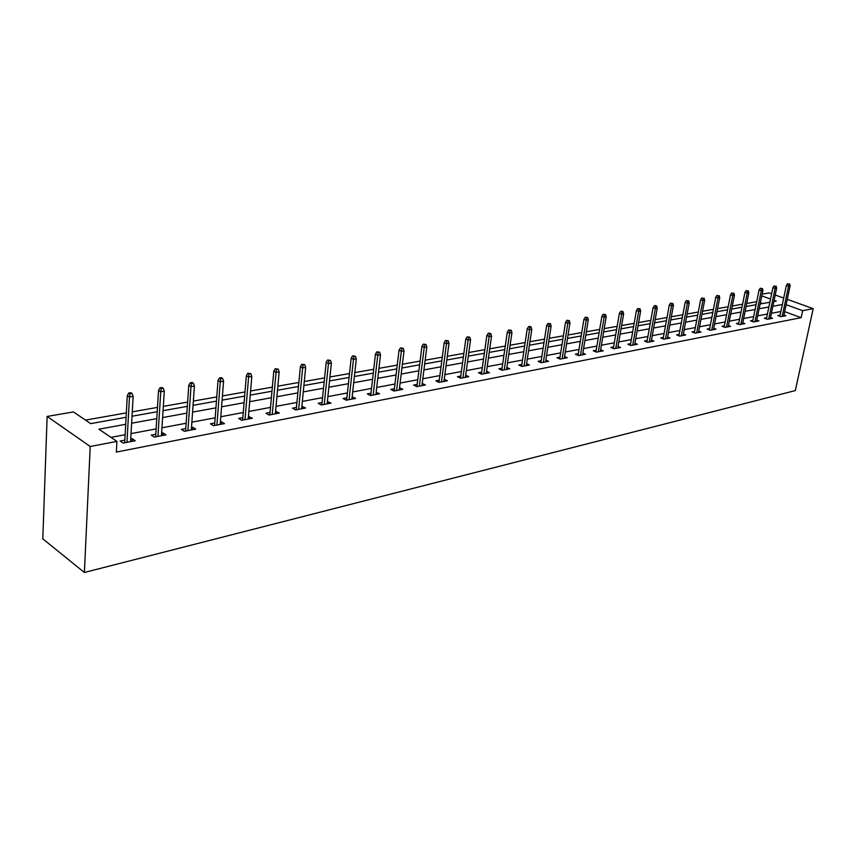 <?xml version="1.0" encoding="UTF-8"?>
<svg xmlns="http://www.w3.org/2000/svg" width="856" height="856" viewBox="0 0 856 856"><rect width="100%" height="100%" fill="white"/><g stroke="black" fill="none" stroke-linecap="round" stroke-linejoin="round"><path stroke-width="1.28" d="M762.15 294.143L769.351 292.913L771.62 293.726M126.1 417.289L90.683 423.624L73.445 411.939L47.133 416.433L42.8 538.852L84.38 572.482L795.331 390.582L813.2 308.663L802.661 310.675L786.129 304.683M756.683 301.719L746.689 303.473M742.591 304.201L732.308 306.009M728.167 306.748L717.596 308.609M713.412 309.348L702.541 311.263M698.303 312.012L687.133 313.981M682.842 314.74L671.339 316.763M667.017 317.533L655.172 319.62M650.795 320.39L638.608 322.541M634.178 323.322L621.627 325.537M617.144 326.329L604.208 328.608M599.671 329.41L586.36 331.754M581.759 332.567L568.031 334.985M563.387 335.809L549.231 338.302M544.534 339.137L529.928 341.705M525.167 342.55L510.101 345.203M505.286 346.059L489.739 348.799M484.86 349.655L468.81 352.49M463.866 353.357L447.292 356.289M442.285 357.166L425.154 360.194M420.082 361.082L402.384 364.207M397.238 365.116L378.94 368.337M373.73 369.257L354.801 372.595M349.515 373.526L329.935 376.982M324.574 377.935L304.297 381.509M298.862 382.461L277.858 386.174M272.347 387.137L250.583 390.978M244.998 391.962L222.442 395.943M216.771 396.949L193.37 401.068M187.614 402.085L163.325 406.375M157.483 407.403L132.273 411.843M126.335 412.892L85.493 420.103M762.568 303.559L760.385 302.757M125.714 424.309L98.911 429.188L116.919 441.396L116.352 452.075L801.141 317.683L784.663 311.648M780.875 311.498L771.427 313.275M767.415 314.024L757.699 315.853M753.644 316.613L743.661 318.486M739.563 319.256L729.301 321.182M725.16 321.963L714.61 323.942M710.416 324.734L699.566 326.767M695.34 327.57L684.179 329.667M679.899 330.47L668.418 332.631M664.096 333.433L652.272 335.659M647.896 336.483L635.74 338.762M631.311 339.597L618.781 341.951M614.308 342.796L601.404 345.214M596.878 346.07L583.589 348.563M579.009 349.43L565.302 351.998M560.669 352.875L546.545 355.529M541.859 356.406L527.285 359.145M522.545 360.034L507.512 362.858M502.707 363.768L487.203 366.678M482.335 367.588L466.327 370.605M461.395 371.525L444.874 374.628M439.877 375.57L422.8 378.78M417.739 379.732L400.094 383.049M394.969 384.012L376.736 387.436M371.536 388.41L352.672 391.952M347.408 392.947L327.891 396.617M322.552 397.612L302.35 401.411M296.936 402.427L276.017 406.365M270.528 407.392L248.85 411.469M243.286 412.517L220.816 416.733M215.166 417.792L191.862 422.179M186.137 423.249L161.955 427.797M156.145 428.888L131.043 433.607M125.137 434.709L110.98 437.373M124.848 440.155L120.161 441.043L123.157 443.076L135.248 440.754L132.241 438.743L130.743 439.032M155.803 434.249L151.255 435.115L154.283 437.095L165.978 434.848L162.94 432.89L161.613 433.136M185.763 428.535L181.344 429.38L184.393 431.306L195.714 429.134L192.654 427.219L191.487 427.444M214.77 423.003L210.458 423.816L213.529 425.71L224.486 423.602L221.415 421.73L220.409 421.922M242.847 417.642L238.664 418.434L241.745 420.285L252.37 418.242L248.411 416.583M270.068 412.442L265.991 413.223L269.094 415.032L279.388 413.052L275.546 411.404M296.454 407.413L292.485 408.173L295.598 409.938L305.571 408.023L301.858 406.386M322.049 402.534L318.175 403.272L321.3 404.995L330.983 403.133L327.377 401.518M346.883 397.794L343.106 398.511L346.241 400.201L355.636 398.404L352.137 396.788M370.99 393.193L367.31 393.899L370.455 395.558L379.572 393.803L376.18 392.209M394.402 388.731L390.817 389.416L393.963 391.031L402.823 389.33L399.527 387.747M417.161 384.387L413.651 385.05L416.808 386.645L425.411 384.986L422.211 383.424M439.278 380.171L435.854 380.824L439 382.375L447.378 380.77L444.264 379.24M460.785 376.062L457.436 376.704L460.592 378.234L468.735 376.661L465.696 375.206M481.703 372.071L478.44 372.692L481.586 374.2L489.514 372.67L486.55 371.269M502.065 368.187L498.866 368.797L502.023 370.274L509.727 368.786L506.838 367.449M521.882 364.41L518.757 364.998L521.903 366.454L529.415 365.009L526.601 363.714M541.185 360.718L538.135 361.307L541.27 362.73L548.589 361.318L545.839 360.087M559.995 357.134L556.999 357.701L560.145 359.103L567.271 357.733L564.575 356.545M578.314 353.635L575.393 354.202L578.528 355.572L585.472 354.234L582.84 353.089M596.183 350.232L593.315 350.778L596.439 352.126L603.213 350.821L600.645 349.719M613.602 346.905L610.799 347.44L613.913 348.767L620.525 347.493L618.011 346.434M630.594 343.663L627.855 344.187L630.958 345.492L637.41 344.251L634.949 343.235M647.179 340.506L644.482 341.02L647.585 342.293L653.877 341.084L651.47 340.1M663.368 337.414L660.725 337.917L663.817 339.179L669.959 338.002L667.605 337.039M679.161 334.396L676.582 334.889L679.664 336.13L685.656 334.985L683.356 334.054M694.601 331.454L692.065 331.935L695.136 333.155L700.989 332.032L698.731 331.144M709.678 328.576L707.184 329.057L710.255 330.255L715.969 329.153L713.754 328.287M724.401 325.772L721.961 326.232L725.021 327.42L730.607 326.339L728.435 325.505M738.803 323.022L736.406 323.482L739.456 324.638L744.913 323.589L742.783 322.787M752.884 320.337L750.53 320.786L753.558 321.931L758.908 320.904L756.822 320.123M766.644 317.704L764.333 318.154L767.361 319.277L772.583 318.272L770.539 317.512M780.116 315.136L777.847 315.575L780.854 316.688L785.968 315.704L783.957 314.965M801.141 317.683L802.661 310.675M116.919 441.396L90.222 446.49L84.38 572.482M813.2 308.663L787.263 299.343M783.711 298.07L775.226 295.02M773.867 301.537L776.253 301.109L774.113 300.338M770.518 299.033L761.797 295.876M132.027 416.23L157.215 411.736M163.047 410.687L187.314 406.354M193.06 405.327L216.44 401.143M222.111 400.137L244.656 396.103M250.241 395.108L271.983 391.224M277.483 390.24L298.476 386.484M303.901 385.521L324.167 381.894M329.517 380.941L349.098 377.442M354.373 376.501L373.291 373.12M378.502 372.189L396.788 368.915M401.924 368.005L419.611 364.838M424.683 363.939L441.803 360.879M446.8 359.98L463.374 357.016M468.307 356.139L484.346 353.271M489.225 352.405L504.762 349.623M509.588 348.767L524.642 346.07M529.393 345.225L543.988 342.614M548.696 341.769L562.841 339.244M567.485 338.42L581.213 335.959M585.793 335.145L599.114 332.759M603.651 331.957L616.566 329.646M621.049 328.843L633.601 326.596M638.03 325.804L650.207 323.632M654.594 322.851L666.428 320.733M670.751 319.962L682.253 317.908M686.533 317.137L697.715 315.147M701.941 314.387L712.813 312.44M716.996 311.702L727.557 309.808M731.709 309.07L741.981 307.229M746.079 306.502L756.073 304.715M760.128 303.987L769.854 302.254M47.133 416.433L90.222 446.49M782.341 304.522L772.882 306.255M768.87 306.983L759.154 308.759M755.099 309.498L745.105 311.317M741.007 312.065L730.735 313.938M726.594 314.698L716.033 316.624M711.85 317.383L700.989 319.363M696.752 320.144L685.592 322.177M681.312 322.958L669.82 325.055M665.487 325.847L653.663 327.998M649.287 328.8L637.11 331.026M632.68 331.828L620.14 334.118M615.657 334.931L602.742 337.285M598.216 338.12L584.905 340.538M580.325 341.384L566.608 343.877M561.964 344.722L547.829 347.301M543.132 348.167L528.548 350.821M523.797 351.688L508.753 354.438M503.938 355.315L488.412 358.14M483.544 359.028L467.515 361.96M462.572 362.858L446.03 365.876M441.022 366.785L423.923 369.91M418.862 370.83L401.186 374.051M396.06 374.992L377.785 378.32M372.585 379.272L353.689 382.718M348.413 383.681L328.865 387.244M323.515 388.217L303.281 391.909M297.856 392.904L276.895 396.724M271.395 397.73L249.674 401.689M244.099 402.705L221.586 406.814M215.926 407.852L192.579 412.111M186.833 413.148L162.608 417.578M156.787 418.638L131.631 423.228M132.092 441.354L132.241 438.743M162.779 435.458L162.94 432.89M192.472 429.755L192.654 427.219M221.223 424.234L221.415 421.73M249.064 418.884L249.278 416.412M276.049 413.694L276.274 411.265M302.221 408.665L302.457 406.268M327.613 403.786L327.859 401.421M352.244 399.057L352.501 396.724M376.169 394.455L376.437 392.155M399.399 389.994L399.677 387.725M421.987 385.649L422.265 383.413M129.962 393.781L131.995 393.439L130.775 392.669L128.742 393.011L129.962 393.781L129.481 397.013L133.14 396.392L130.594 441.643M126.966 442.349L129.481 397.013L127.287 395.622L124.698 442.777M128.742 393.011L127.287 395.622M133.14 396.392L131.995 393.439M161.228 388.57L163.196 388.25L161.966 387.5L159.997 387.822L161.228 388.57L160.757 391.748L164.299 391.16L161.452 435.715M157.943 436.389L160.757 391.748L158.542 390.39L155.642 436.828M159.997 387.822L158.542 390.39M164.299 391.16L163.196 388.25M191.466 383.541L193.37 383.221L192.129 382.493L190.225 382.803L191.466 383.541L191.006 386.666L194.43 386.088L191.305 429.98M187.913 430.632L191.006 386.666L188.78 385.339L185.591 431.082M190.225 382.803L188.78 385.339M194.43 386.088L193.37 383.221M220.72 378.673L222.56 378.363L221.319 377.646L219.478 377.956L220.72 378.673L220.27 381.744L223.587 381.188L220.206 424.426M216.921 425.058L220.27 381.744L218.034 380.449L214.578 425.507M219.478 377.956L218.034 380.449M223.587 381.188L222.56 378.363M249.043 373.954L250.829 373.655L247.791 373.248L249.043 373.954L248.615 376.972L251.825 376.437L248.208 419.044M245.019 419.654L248.615 376.972L246.357 375.709L242.644 420.114M247.791 373.248L246.357 375.709M251.825 376.437L250.829 373.655M276.488 369.385L278.211 369.096L275.225 368.701L276.488 369.385L276.06 372.36L279.174 371.836L275.332 413.833M272.24 414.422L276.06 372.36L273.792 371.119L269.843 414.882M275.225 368.701L273.792 371.119M279.174 371.836L278.211 369.096M303.078 364.956L304.747 364.677L301.815 364.281L303.078 364.956L302.66 367.887L305.678 367.374L301.622 408.783M298.637 409.35L302.66 367.887L300.392 366.668L296.219 409.821M301.815 364.281L300.392 366.668M305.678 367.374L304.747 364.677M328.854 360.665L330.48 360.397L327.591 360.002L328.854 360.665L328.458 363.543L331.379 363.051L327.131 403.882M324.231 404.439L328.458 363.543L326.179 362.356L321.803 404.899M327.591 360.002L326.179 362.356M331.379 363.051L330.48 360.397M353.87 356.503L355.443 356.235L352.597 355.861L353.87 356.503L353.475 359.338L356.31 358.867L351.88 399.121M349.066 399.666L353.475 359.338L351.185 358.172L346.627 400.127M352.597 355.861L351.185 358.172M356.31 358.867L355.443 356.235M378.138 352.458L379.668 352.201L376.865 351.827L378.138 352.458L377.753 355.251L380.513 354.791L375.912 394.498M373.173 395.033L377.753 355.251L375.463 354.117L370.723 395.504M376.865 351.827L375.463 354.117M380.513 354.791L379.668 352.201M401.71 348.531L403.197 348.285L400.426 347.921L401.71 348.531L401.325 351.292L404.011 350.842L399.249 390.015M396.596 390.529L401.325 351.292L399.035 350.179L394.135 390.999M400.426 347.921L399.035 350.179M404.011 350.842L403.197 348.285M424.597 344.722L426.042 344.487L423.324 344.123L424.597 344.722L424.234 347.44L426.834 347.001L421.933 385.66M419.344 386.152L424.234 347.44L421.933 346.348L416.883 386.634M423.324 344.123L421.933 346.348M426.834 347.001L426.042 344.487M446.843 341.02L448.244 340.784L445.559 340.431L446.843 341.02L446.479 343.695L449.004 343.277L443.975 381.423M441.461 381.904L446.479 343.695L444.189 342.625L438.989 382.375M445.559 340.431L444.189 342.625M449.004 343.277L448.244 340.784M468.467 337.425L469.826 337.189L467.183 336.836L468.467 337.425L468.114 340.057L470.575 339.65L465.407 377.303M462.968 377.774L468.114 340.057L465.814 339.008L460.496 378.181M467.183 336.836L465.814 339.008M470.575 339.65L469.826 337.189M489.493 333.915L490.82 333.701L489.546 333.123L488.22 333.348L489.493 333.915L489.151 336.526L491.537 336.119L486.262 373.302M483.886 373.751L489.151 336.526L486.861 335.488L481.414 374.115M488.22 333.348L486.861 335.488M491.537 336.119L490.82 333.701M509.951 330.512L511.246 330.298L508.678 329.945L509.951 330.512L509.62 333.08L511.942 332.684L506.559 369.396M504.238 369.846L509.62 333.08L507.319 332.064L501.776 370.156M508.678 329.945L507.319 332.064M511.942 332.684L511.246 330.298M529.864 327.195L531.127 326.992L529.853 326.436L528.591 326.65L529.864 327.195L529.543 329.731L531.801 329.346L526.312 365.598M524.054 366.036L529.543 329.731L527.243 328.736L521.593 366.304M528.591 326.65L527.243 328.736M531.801 329.346L531.127 326.992M549.252 323.975L550.483 323.761L547.979 323.429L549.252 323.975L548.931 326.468L551.136 326.093L545.55 361.906M543.357 362.323L548.931 326.468L546.642 325.483L540.906 362.559M547.979 323.429L546.642 325.483M551.136 326.093L550.483 323.761M568.138 320.829L569.336 320.625L566.865 320.294L568.138 320.829L567.817 323.29L569.968 322.926L564.297 358.3M562.157 358.718L567.817 323.29L565.538 322.327L559.706 358.91M566.865 320.294L565.538 322.327M569.968 322.926L569.336 320.625M586.531 317.758L587.697 317.565L585.269 317.234L586.531 317.758L586.221 320.197L588.318 319.844L582.562 354.791M580.475 355.197L586.221 320.197L583.942 319.245L578.035 355.358M585.269 317.234L583.942 319.245M588.318 319.844L587.697 317.565M604.464 314.773L605.599 314.591L603.202 314.259L604.464 314.773L604.165 317.18L606.198 316.838L600.366 351.367M598.333 351.763L604.165 317.18L601.886 316.249L595.904 351.891M603.202 314.259L601.886 316.249M606.198 316.838L605.599 314.591M621.948 311.862L623.05 311.68L621.788 311.177L620.686 311.359L621.948 311.862L621.649 314.238L623.639 313.906L617.732 348.039M615.753 348.413L621.649 314.238L619.38 313.328L613.324 348.52M620.686 311.359L619.38 313.328M623.639 313.906L623.05 311.68M638.993 309.027L640.074 308.845L637.731 308.535L638.993 309.027L638.704 311.37L640.641 311.049L634.671 344.775M632.734 345.15L638.704 311.37L636.436 310.471L630.326 345.225M637.731 308.535L636.436 310.471M640.641 311.049L640.074 308.845M655.621 306.255L656.68 306.084L655.418 305.592L654.369 305.774L655.621 306.255L655.332 308.577L657.226 308.256L651.202 341.598M649.319 341.961L655.332 308.577L653.075 307.689L646.911 342.015M654.369 305.774L653.075 307.689M657.226 308.256L656.68 306.084M671.853 303.559L670.601 303.078L671.853 303.559L671.575 305.838L673.415 305.528L667.338 338.505M665.487 338.858L671.575 305.838L669.317 304.971L663.09 338.88M670.601 303.078L669.317 304.971M673.415 305.528L672.88 303.388M687.689 300.916L686.448 300.445L687.689 300.916L687.411 303.174L689.219 302.874L683.088 335.477M681.29 335.82L687.411 303.174L685.175 302.318L678.894 335.82M686.448 300.445L685.175 302.318M689.219 302.874L688.695 300.756M703.161 298.348L701.92 297.877L703.161 298.348L702.894 300.574L704.649 300.274L698.464 332.524M696.709 332.856L702.894 300.574L700.647 299.728L694.334 332.845M701.92 297.877L700.647 299.728M704.649 300.274L704.135 298.177M718.27 295.834L717.028 295.374L718.27 295.834L718.002 298.038L719.725 297.749L713.497 329.635M711.775 329.956L718.002 298.038L715.766 297.203L709.41 329.924M717.028 295.374L715.766 297.203M719.725 297.749L719.222 295.673M733.025 293.373L731.794 292.923L733.025 293.373L732.768 295.555L734.448 295.267L728.178 326.81M726.498 327.131L732.768 295.555L730.543 294.731L724.144 327.078M731.794 292.923L730.543 294.731M734.448 295.267L733.967 293.212M747.448 290.976L746.218 290.526L747.448 290.976L747.192 293.127L748.84 292.848L742.537 324.05M740.889 324.37L747.192 293.127L744.977 292.324L738.546 324.296M746.218 290.526L744.977 292.324M748.84 292.848L748.358 290.815M761.551 288.622L760.321 288.183L761.551 288.622L761.294 290.751L762.899 290.484L756.565 321.353M754.96 321.663L761.294 290.751L759.09 289.959L752.627 321.578M760.321 288.183L759.09 289.959M762.899 290.484L762.439 288.472M775.333 286.332L774.113 285.893L775.333 286.332L775.087 288.429L776.649 288.172L770.282 318.721M768.72 319.02L775.087 288.429L772.882 287.648L766.398 318.924M774.113 285.893L772.882 287.648M776.649 288.172L776.199 286.182M788.815 284.085L787.595 283.657L788.815 284.085L788.569 286.171L790.099 285.904L783.711 316.142M782.17 316.431L788.569 286.171L786.375 285.39L779.859 316.324M787.595 283.657L786.375 285.39M790.099 285.904L789.671 283.946"/></g></svg>
